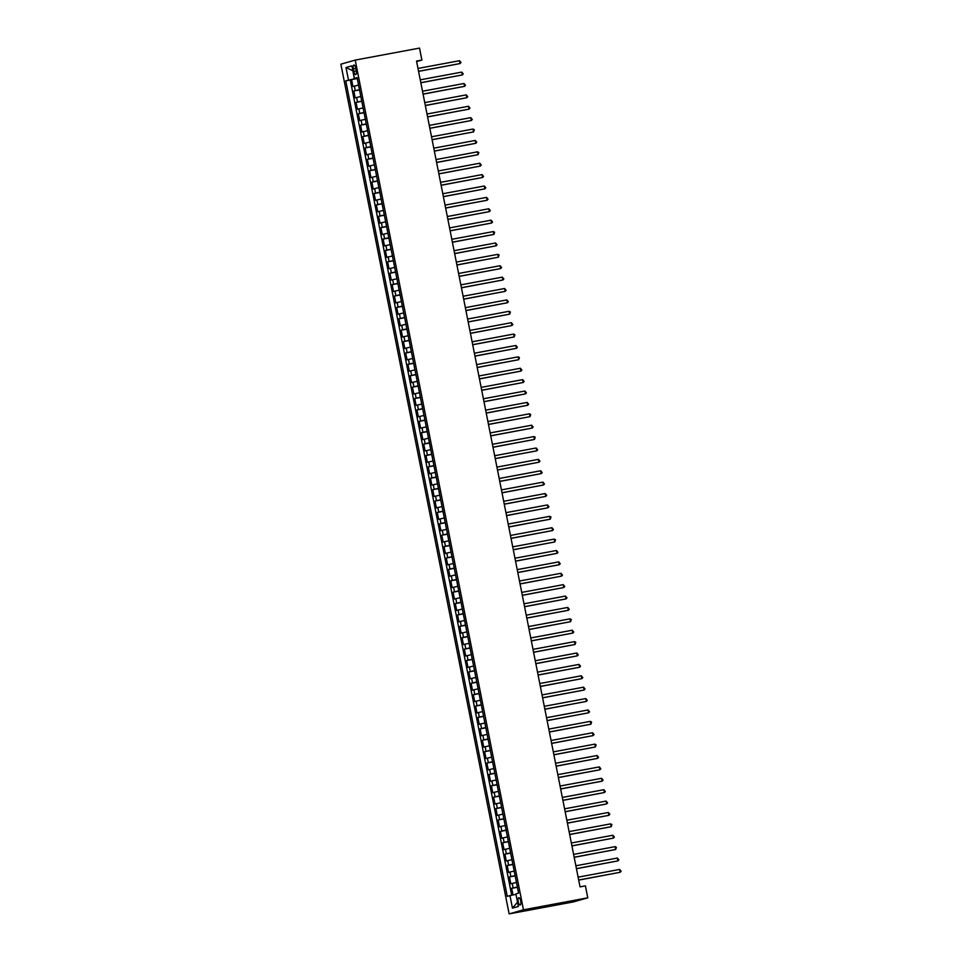 <?xml version="1.0" encoding="UTF-8"?>
<svg xmlns="http://www.w3.org/2000/svg" width="962" height="962" viewBox="0 0 962 962"><rect width="100%" height="100%" fill="white"/><g stroke="black" fill="none" stroke-linecap="round" stroke-linejoin="round"><path stroke-width="1.44" d="M520.695 900.985A3.716 1.287 -100.6 0 0 518.771 897.678A3.716 1.287 -100.6 0 0 518.217 901.683A3.716 1.287 -100.6 0 0 520.141 904.989A3.716 1.287 -100.6 0 0 520.695 900.985M523.472 909.811L587.77 897.823L573.424 901.911L509.126 913.9L340.873 64.177L355.218 60.089L523.472 909.811L509.126 913.9M358.573 85.113L352.922 86.448L351.575 79.618L357.275 78.559M359.475 89.67L353.824 91.005L359.535 89.947M353.824 91.005L355.182 97.847L360.834 96.513M363.095 107.9L357.431 109.235L356.084 102.405L361.796 101.335M365.344 119.288L359.692 120.623L358.333 113.793L364.045 112.722M367.604 130.676L361.952 132.01L360.594 125.18L366.306 124.11M369.853 142.063L364.201 143.41L362.854 136.568L368.554 135.51M372.114 153.463L366.462 154.798L365.103 147.956L370.815 146.897M374.362 164.851L368.711 166.185L367.364 159.355L373.064 158.285M376.623 176.238L370.971 177.573L369.612 170.743L375.324 169.673M378.872 187.626L373.22 188.961L371.873 182.131L377.573 181.072M381.132 199.026L375.481 200.361L374.122 193.518L379.834 192.46M383.393 210.413L377.729 211.748L376.382 204.918L382.094 203.848M385.642 221.801L379.99 223.136L378.631 216.306L384.343 215.235M387.902 233.189L382.251 234.524L380.892 227.693L386.604 226.635M390.151 244.588L384.499 245.923L383.153 239.081L388.852 238.023M392.412 255.976L386.76 257.311L385.401 250.481L391.113 249.411M394.66 267.364L389.009 268.699L387.662 261.868L393.362 260.798M396.921 278.752L391.269 280.086L389.911 273.256L395.622 272.186M399.17 290.139L393.518 291.486L392.171 284.644L397.871 283.586M401.431 301.539L395.779 302.874L394.42 296.031L400.132 294.973M403.691 312.927L398.027 314.261L396.681 307.431L402.393 306.361M405.94 324.314L400.288 325.649L398.929 318.819L404.641 317.749M408.201 335.702L402.549 337.037L401.19 330.207L406.902 329.148M410.449 347.102L404.798 348.436L403.451 341.594L409.151 340.536M412.71 358.489L407.058 359.824L405.699 352.994L411.411 351.924M414.959 369.877L409.307 371.212L407.96 364.382L413.66 363.311M417.219 381.265L411.568 382.599L410.209 375.769L415.921 374.711M419.48 392.664L413.816 393.999L412.47 387.157L418.169 386.099M421.729 404.052L416.077 405.387L414.718 398.557L420.43 397.486M423.989 415.44L418.326 416.774L416.979 409.944L422.691 408.874M426.238 426.827L420.586 428.162L419.228 421.332L424.939 420.262M428.499 438.215L422.847 439.562L421.488 432.72L427.2 431.661M430.748 449.615L425.096 450.95L423.749 444.107L429.449 443.049M433.008 461.002L427.356 462.337L425.998 455.507L431.71 454.437M435.257 472.39L429.605 473.725L428.258 466.895L433.958 465.824M437.518 483.778L431.866 485.113L430.507 478.282L436.219 477.224M439.778 495.177L434.115 496.512L432.768 489.67L438.468 488.612M442.027 506.565L436.375 507.9L435.016 501.07L440.728 499.999M444.288 517.953L438.624 519.288L437.277 512.457L442.989 511.387M446.536 529.34L440.885 530.675L439.538 523.845L445.238 522.787M448.797 540.74L443.145 542.075L441.786 535.233L447.498 534.175M451.046 552.128L445.394 553.463L444.047 546.632L449.747 545.562M453.306 563.516L447.655 564.85L446.296 558.02L452.008 556.95M455.555 574.903L449.903 576.238L448.557 569.408L454.256 568.35M457.816 586.291L452.164 587.638L450.805 580.795L456.517 579.737M460.077 597.691L454.413 599.025L453.066 592.183L458.766 591.125M462.325 609.078L456.673 610.413L455.315 603.583L461.026 602.513M464.586 620.466L458.922 621.801L457.575 614.971L463.287 613.9M466.835 631.854L461.183 633.2L459.836 626.358L465.536 625.3M469.095 643.253L463.443 644.588L462.085 637.746L467.797 636.688M471.344 654.641L465.692 655.976L464.345 649.146L470.045 648.075M473.605 666.029L467.953 667.363L466.594 660.533L472.306 659.463M475.853 677.416L470.202 678.751L468.855 671.921L474.555 670.863M478.114 688.816L472.462 690.151L471.103 683.309L476.815 682.25M480.375 700.204L474.711 701.538L473.364 694.708L479.064 693.638M482.623 711.591L476.972 712.926L475.613 706.096L481.325 705.026M484.884 722.979L479.232 724.314L477.873 717.484L483.585 716.425M487.133 734.379L481.481 735.714L480.134 728.871L485.834 727.813M489.393 745.766L483.742 747.101L482.383 740.259L488.095 739.201M491.642 757.154L485.99 758.489L484.644 751.659L490.343 750.588M493.903 768.542L488.251 769.877L486.892 763.046L492.604 761.976M496.151 779.929L490.5 781.276L489.153 774.434L494.853 773.376M498.412 791.329L492.76 792.664L491.402 785.822L497.113 784.764M500.673 802.717L495.009 804.052L493.662 797.221L499.362 796.151M502.922 814.105L497.27 815.439L495.911 808.609L501.623 807.539M505.182 825.492L499.531 826.827L498.172 819.997L503.884 818.939M507.431 836.892L501.779 838.227L500.432 831.384L506.132 830.326M509.692 848.28L504.04 849.614L502.681 842.784L508.393 841.714M511.94 859.667L506.289 861.002L504.942 854.172L510.642 853.102M514.201 871.055L508.549 872.39L507.19 865.559L512.902 864.501M516.45 882.455L510.798 883.789L509.451 876.947L515.151 875.889M416.63 61.556L421.885 60.065L416.534 61.063L580.038 886.868L585.401 885.87L587.77 897.823M353.367 68.915L353.86 71.428A3.595 1.251 -100.6 0 0 355.724 74.627A3.595 1.251 -100.6 0 0 356.265 70.743L355.772 68.23A3.595 1.251 -100.6 0 0 353.908 65.031A3.595 1.251 -100.6 0 0 353.367 68.915L355.82 68.458M348.484 80.05L346.007 67.52L352.874 70.803L354.329 78.812L345.767 80.832L507.263 896.38L509.968 895.61L512.457 908.14L518.35 906.469L515.86 893.938L518.578 893.157L357.094 77.609L354.377 78.379L357.167 78.006M346.007 67.52L351.9 65.849L354.377 78.379M351.575 79.618L350.276 79.99L511.7 895.249M517.352 887L511.7 888.335L513.011 894.961M509.451 876.947L515.103 875.612M507.19 865.559L512.842 864.225M504.942 854.172L510.594 852.837M502.681 842.784L508.333 841.437M500.432 831.384L506.084 830.05M498.172 819.997L503.823 818.662M495.911 808.609L501.575 807.274M493.662 797.221L499.314 795.887M491.402 785.822L497.053 784.487M489.153 774.434L494.805 773.099M486.892 763.046L492.544 761.712M484.644 751.659L490.295 750.324M482.383 740.259L488.035 738.924M480.134 728.871L485.786 727.537M477.873 717.484L483.525 716.149M475.613 706.096L481.277 704.761M473.364 694.708L479.016 693.361M471.103 683.309L476.755 681.974M468.855 671.921L474.507 670.586M466.594 660.533L472.246 659.198M464.345 649.146L469.997 647.811M462.085 637.746L467.736 636.411M459.836 626.358L465.488 625.023M457.575 614.971L463.227 613.636M455.315 603.583L460.978 602.248M453.066 592.183L458.718 590.848M450.805 580.795L456.457 579.461M448.557 569.408L454.208 568.073M446.296 558.02L451.948 556.685M444.047 546.632L449.699 545.286M441.786 535.233L447.438 533.898M439.538 523.845L445.19 522.51M437.277 512.457L442.929 511.123M435.016 501.07L440.68 499.735M432.768 489.67L438.419 488.335M430.507 478.282L436.159 476.948M428.258 466.895L433.91 465.56M425.998 455.507L431.649 454.172M423.749 444.107L429.401 442.773M421.488 432.72L427.14 431.385M419.228 421.332L424.891 419.997M416.979 409.944L422.631 408.609M414.718 398.557L420.382 397.21M412.47 387.157L418.121 385.822M410.209 375.769L415.861 374.434M407.96 364.382L413.612 363.047M405.699 352.994L411.351 351.659M403.451 341.594L409.103 340.259M401.19 330.207L406.842 328.872M398.929 318.819L404.593 317.484M396.681 307.431L402.332 306.096M394.42 296.031L400.084 294.697M392.171 284.644L397.823 283.309M389.911 273.256L395.562 271.921M387.662 261.868L393.314 260.534M385.401 250.481L391.053 249.134M383.153 239.081L388.804 237.746M380.892 227.693L386.544 226.359M378.631 216.306L384.295 214.971M376.382 204.918L382.034 203.583M374.122 193.518L379.774 192.184M371.873 182.131L377.525 180.796M369.612 170.743L375.264 169.408M367.364 159.355L373.015 158.021M365.103 147.956L370.755 146.621M362.854 136.568L368.506 135.233M360.594 125.18L366.245 123.845M358.333 113.793L363.997 112.458M356.084 102.405L361.736 101.058M357.227 78.271L354.329 78.812M421.885 60.065L419.516 48.1L355.218 60.089M515.945 894.347L517.52 902.308M350.276 79.99L345.767 80.832M511.7 888.335L517.412 887.277M509.968 895.61L515.812 894.371M512.457 908.14L517.388 902.344M418.578 71.38L460.052 63.552L418.554 71.296M459.499 60.702L460.99 62.518L460.052 63.552L459.499 60.702L417.989 68.446M420.827 82.78L462.313 74.94L420.815 82.684M461.748 72.102L463.251 73.918L462.313 74.94L461.748 72.102L420.25 79.834M423.088 94.168L464.574 86.339L423.064 94.072M464.009 83.49L465.5 85.305L464.574 86.339L464.009 83.49L422.498 91.222M425.336 105.555L466.823 97.727L425.324 105.459M466.257 94.877L467.76 96.693L466.823 97.727L466.257 94.877L424.759 102.621M427.597 116.943L469.083 109.115L427.573 116.859M468.518 106.265L470.009 108.081L469.083 109.115L468.518 106.265L427.008 114.009M429.846 128.331L471.332 120.503L429.834 128.247M470.767 117.653L472.27 119.48L471.332 120.503L470.767 117.653L429.268 125.397M432.106 139.73L473.593 131.902L432.082 139.634M473.027 129.052L474.302 129.726L473.593 131.902L473.027 129.052L431.517 136.784M434.355 151.118L475.841 143.29L434.343 151.022M475.276 140.44L476.779 142.256L475.841 143.29L475.276 140.44L433.778 148.172M436.616 162.506L478.102 154.678L436.592 162.41M477.537 151.828L478.811 152.513L478.102 154.678L477.537 151.828L436.039 159.572M438.876 173.894L480.351 166.065L438.852 173.809M479.797 163.215L481.289 165.031L480.351 166.065L479.797 163.215L438.287 170.959M441.125 185.293L482.611 177.453L441.113 185.197M482.046 174.615L483.549 176.431L482.611 177.453L482.046 174.615L440.548 182.347M443.386 196.681L484.872 188.853L443.362 196.585M484.307 186.003L485.798 187.818L484.872 188.853L484.307 186.003L442.797 193.735M445.634 208.069L487.121 200.24L445.622 207.972M486.556 197.39L488.059 199.206L487.121 200.24L486.556 197.39L445.057 205.134M447.895 219.456L489.381 211.628L447.871 219.372M488.816 208.778L490.307 210.594L489.381 211.628L488.816 208.778L447.306 216.522M450.144 230.856L491.63 223.016L450.132 230.76M491.065 220.178L492.568 221.994L491.63 223.016L491.065 220.178L449.567 227.91M452.405 242.244L493.891 234.415L452.38 242.147M493.326 231.565L494.6 232.239L493.891 234.415L493.326 231.565L451.827 239.297M454.653 253.631L496.139 245.803L454.641 253.535M495.574 242.953L497.077 244.769L496.139 245.803L495.574 242.953L454.076 250.697M456.914 265.019L498.4 257.191L456.902 264.935M497.835 254.341L499.11 255.026L498.4 257.191L497.835 254.341L456.337 262.085M459.175 276.407L500.649 268.578L459.151 276.322M500.096 265.728L501.587 267.556L500.649 268.578L500.096 265.728L458.585 273.473M461.423 287.806L502.91 279.978L461.411 287.71M502.344 277.128L503.847 278.944L502.91 279.978L502.344 277.128L460.846 284.86M463.684 299.194L505.17 291.366L463.66 299.098M504.605 288.516L506.096 290.332L505.17 291.366L504.605 288.516L463.095 296.248M465.933 310.582L507.419 302.753L465.921 310.498M506.854 299.904L508.357 301.719L507.419 302.753L506.854 299.904L465.355 307.648M468.193 321.969L509.68 314.141L468.169 321.885M509.114 311.291L510.389 311.977L509.68 314.141L509.114 311.291L467.604 319.035M470.442 333.369L511.928 325.529L470.43 333.273M511.363 322.691L512.866 324.507L511.928 325.529L511.363 322.691L469.865 330.423M472.703 344.757L514.189 336.928L472.679 344.661M513.624 334.079L514.898 334.752L514.189 336.928L513.624 334.079L472.126 341.811M474.951 356.144L516.438 348.316L474.939 356.048M515.872 345.466L517.376 347.282L516.438 348.316L515.872 345.466L474.374 353.21M477.212 367.532L518.698 359.704L477.2 367.448M518.133 356.854L519.408 357.539L518.698 359.704L518.133 356.854L476.635 364.598M479.473 378.932L520.947 371.091L479.449 378.836M520.394 368.254L521.885 370.069L520.947 371.091L520.394 368.254L478.884 375.986M481.721 390.319L523.208 382.491L481.709 390.223M522.643 379.641L524.146 381.457L523.208 382.491L522.643 379.641L481.144 387.373M483.982 401.707L525.468 393.879L483.958 401.611M524.903 391.029L526.394 392.845L525.468 393.879L524.903 391.029L483.393 398.773M486.231 413.095L527.717 405.267L486.219 413.011M527.152 402.417L528.655 404.232L527.717 405.267L527.152 402.417L485.654 410.161M488.492 424.482L529.978 416.654L488.468 424.398M529.413 413.816L530.687 414.49L529.978 416.654L529.413 413.816L487.902 421.548M490.74 435.882L532.226 428.054L490.728 435.786M531.661 425.204L533.164 427.02L532.226 428.054L531.661 425.204L490.163 432.936M493.001 447.27L534.487 439.442L492.977 447.174M533.922 436.592L535.197 437.265L534.487 439.442L533.922 436.592L492.424 444.324M495.25 458.658L536.736 450.829L495.238 458.573M536.171 447.979L537.674 449.795L536.736 450.829L536.171 447.979L494.672 455.723M497.51 470.045L538.997 462.217L497.498 469.961M538.431 459.367L539.935 461.183L538.997 462.217L538.431 459.367L496.933 467.111M499.771 481.445L541.245 473.605L499.747 481.349M540.692 470.767L542.183 472.582L541.245 473.605L540.692 470.767L499.182 478.499M502.02 492.833L543.506 485.004L502.008 492.736M542.941 482.154L544.444 483.97L543.506 485.004L542.941 482.154L501.442 489.886M504.28 504.22L545.767 496.392L504.256 504.124M545.201 493.542L546.693 495.358L545.767 496.392L545.201 493.542L503.691 501.286M506.529 515.608L548.015 507.78L506.517 515.524M547.45 504.93L548.953 506.746L548.015 507.78L547.45 504.93L505.952 512.674M508.79 527.008L550.276 519.167L508.766 526.911M549.711 516.329L550.985 517.003L550.276 519.167L549.711 516.329L508.201 524.062M511.038 538.395L552.525 530.567L511.026 538.299M551.96 527.717L553.463 529.533L552.525 530.567L551.96 527.717L510.461 535.449M513.299 549.783L554.785 541.955L513.275 549.687M554.22 539.105L555.495 539.778L554.785 541.955L554.22 539.105L512.722 546.849M515.548 561.171L557.034 553.342L515.536 561.087M556.469 550.492L557.972 552.308L557.034 553.342L556.469 550.492L514.971 558.237M517.809 572.558L559.295 564.73L517.797 572.474M558.73 561.892L560.233 563.708L559.295 564.73L558.73 561.892L517.231 569.624M520.069 583.958L561.543 576.13L520.045 583.862M560.99 573.28L562.481 575.096L561.543 576.13L560.99 573.28L519.48 581.012M522.318 595.346L563.804 587.517L522.306 595.25M563.239 584.668L564.742 586.483L563.804 587.517L563.239 584.668L521.741 592.4M524.579 606.733L566.065 598.905L524.555 606.649M565.5 596.055L566.991 597.871L566.065 598.905L565.5 596.055L523.989 603.799M526.827 618.121L568.314 610.293L526.815 618.037M567.748 607.443L569.251 609.259L568.314 610.293L567.748 607.443L526.25 615.187M529.088 629.521L570.574 621.68L529.064 629.425M570.009 618.843L571.284 619.516L570.574 621.68L570.009 618.843L528.499 626.575M531.337 640.908L572.823 633.08L531.325 640.812M572.258 630.23L573.761 632.046L572.823 633.08L572.258 630.23L530.759 637.962M533.597 652.296L575.084 644.468L533.573 652.2M574.518 641.618L575.793 642.291L575.084 644.468L574.518 641.618L533.02 649.362M535.858 663.684L577.332 655.856L535.834 663.6M576.767 653.006L578.27 654.821L577.332 655.856L576.767 653.006L535.269 660.75M538.107 675.083L579.593 667.243L538.095 674.987M579.028 664.405L580.531 666.221L579.593 667.243L579.028 664.405L537.53 672.137M540.367 686.471L581.842 678.643L540.343 686.375M581.288 675.793L582.78 677.609L581.842 678.643L581.288 675.793L539.778 683.525M542.616 697.859L584.102 690.031L542.604 697.763M583.537 687.181L585.04 688.996L584.102 690.031L583.537 687.181L542.039 694.925M544.877 709.247L586.363 701.418L544.853 709.162M585.798 698.568L587.289 700.384L586.363 701.418L585.798 698.568L544.288 706.312M547.125 720.634L588.612 712.806L547.113 720.55M588.047 709.968L589.55 711.784L588.612 712.806L588.047 709.968L546.548 717.7M549.386 732.034L590.872 724.206L549.362 731.938M590.307 721.356L591.582 722.029L590.872 724.206L590.307 721.356L548.797 729.088M551.635 743.422L593.121 735.593L551.623 743.325M592.556 732.743L594.059 734.559L593.121 735.593L592.556 732.743L551.058 740.487M553.896 754.809L595.382 746.981L553.871 754.725M594.817 744.131L596.091 744.816L595.382 746.981L594.817 744.131L553.318 751.875M556.156 766.197L597.63 758.369L556.132 766.113M597.065 755.519L598.568 757.347L597.63 758.369L597.065 755.519L555.567 763.263M558.405 777.597L599.891 769.768L558.393 777.5M599.326 766.918L600.829 768.734L599.891 769.768L599.326 766.918L557.828 774.65M560.666 788.984L602.14 781.156L560.642 788.888M601.587 778.306L603.078 780.122L602.14 781.156L601.587 778.306L560.076 786.038M562.914 800.372L604.401 792.544L562.902 800.276M603.835 789.694L605.338 791.51L604.401 792.544L603.835 789.694L562.337 797.438M565.175 811.76L606.661 803.931L565.151 811.675M606.096 801.081L607.587 802.897L606.661 803.931L606.096 801.081L564.586 808.826M567.424 823.159L608.91 815.319L567.412 823.063M608.345 812.481L609.848 814.297L608.91 815.319L608.345 812.481L566.846 820.213M569.684 834.547L611.171 826.719L569.66 834.451M610.605 823.869L611.88 824.542L611.171 826.719L610.605 823.869L569.095 831.601M571.933 845.935L613.419 838.106L571.921 845.838M612.854 835.256L614.357 837.072L613.419 838.106L612.854 835.256L571.356 843.001M574.194 857.322L615.68 849.494L574.17 857.238M615.115 846.644L616.389 847.33L615.68 849.494L615.115 846.644L573.617 854.388M576.454 868.722L617.929 860.882L576.43 868.626M617.363 858.044L618.867 859.86L617.929 860.882L617.363 858.044L575.865 865.776M578.703 880.11L620.189 872.281L578.691 880.014M619.624 869.432L621.127 871.247L620.189 872.281L619.624 869.432L578.126 877.164M355.243 90.608L354.341 86.051M513.119 887.938L512.217 883.381M510.858 876.55L509.956 871.993M508.609 865.163L507.708 860.605M506.349 853.763L505.447 849.206M504.1 842.375L503.198 837.818M501.839 830.988L500.937 826.43M499.591 819.6L498.689 815.042M497.33 808.2L496.428 803.643M495.081 796.813L494.179 792.255M492.821 785.425L491.919 780.867M490.56 774.037L489.658 769.48M488.311 762.638L487.409 758.092M486.05 751.25L485.149 746.692M483.802 739.862L482.9 735.305M481.541 728.474L480.639 723.917M479.292 717.087L478.391 712.529M477.032 705.687L476.13 701.13M474.783 694.299L473.869 689.742M472.522 682.912L471.62 678.354M470.262 671.524L469.36 666.967M468.013 660.124L467.111 655.567M465.752 648.737L464.85 644.179M463.504 637.349L462.602 632.792M461.243 625.961L460.341 621.404M458.994 614.562L458.092 610.016M456.734 603.174L455.832 598.617M454.485 591.786L453.571 587.229M452.224 580.399L451.322 575.841M449.963 569.011L449.062 564.453M447.715 557.611L446.813 553.054M445.454 546.224L444.552 541.666M443.205 534.836L442.304 530.278M440.945 523.448L440.043 518.891M438.696 512.049L437.794 507.491M436.435 500.661L435.533 496.103M434.175 489.273L433.273 484.716M431.926 477.886L431.024 473.328M429.665 466.486L428.763 461.94M427.417 455.098L426.515 450.541M425.156 443.71L424.254 439.153M422.907 432.323L422.005 427.765M420.647 420.923L419.745 416.378M418.398 409.535L417.496 404.978M416.137 398.148L415.235 393.59M413.876 386.76L412.975 382.203M411.628 375.372L410.726 370.815M409.367 363.973L408.465 359.415M407.118 352.585L406.217 348.028M404.858 341.197L403.956 336.64M402.609 329.81L401.707 325.252M400.348 318.41L399.446 313.865M398.1 307.022L397.198 302.465M395.839 295.635L394.937 291.077M393.578 284.247L392.676 279.689M391.33 272.847L390.428 268.302M389.069 261.46L388.167 256.902M386.82 250.072L385.918 245.514M384.559 238.684L383.658 234.127M382.311 227.297L381.409 222.739M380.05 215.897L379.148 211.339M377.801 204.509L376.9 199.952M375.541 193.121L374.639 188.564M373.28 181.734L372.378 177.176M371.031 170.334L370.13 165.789M368.771 158.946L367.869 154.389M366.522 147.559L365.62 143.001M364.261 136.171L363.359 131.614M362.013 124.771L361.111 120.226M359.752 113.384L358.85 108.826M357.503 101.996L356.601 97.439M356.313 70.972L353.86 71.428"/></g></svg>
